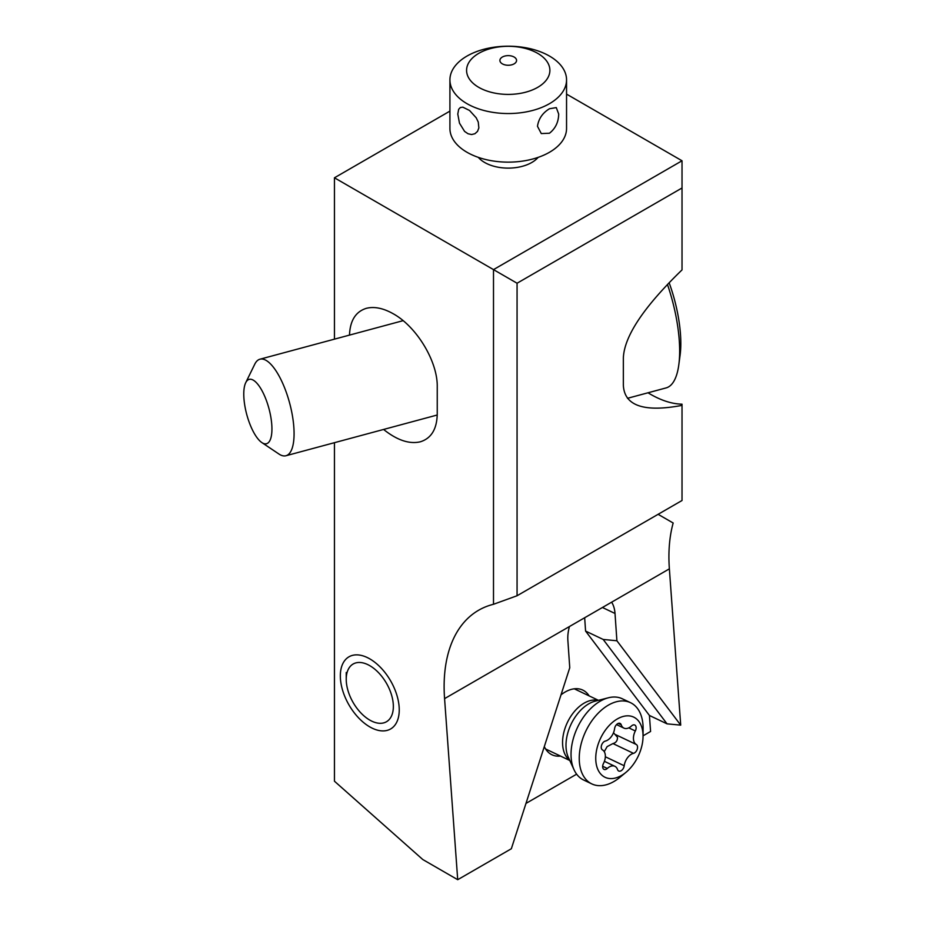 <?xml version="1.0" encoding="UTF-8"?>
<svg xmlns="http://www.w3.org/2000/svg" width="926" height="926" viewBox="0 0 926 926"><rect width="100%" height="100%" fill="white"/><g stroke="black" fill="none" stroke-linecap="round" stroke-linejoin="round"><path stroke-width="1.39" d="M566.55 94.116L682.022 160.777L682.022 269.906C643.848 306.842 624.286 336.184 623.348 357.911L623.348 385.123C624.286 405.773 643.848 412.533 682.022 405.391L682.022 500.503L517.067 595.742L493.5 604.284A166.622 96.2 -120 0 0 478.638 610.234A166.622 96.2 -120 0 0 444.573 698.632L457.71 879.7L422.812 859.548L334.448 781.197L334.448 442.686M334.448 339.147L334.448 177.792L493.5 269.616L493.5 604.284M349.484 335.108C350.086 320.546 355.711 311.622 366.36 308.323C374.335 306.321 383.329 308.161 393.353 313.833C416.816 326.843 437.732 361.626 437.246 386.79L437.246 414.003C436.91 429.12 431.273 438.392 420.346 441.795C409.327 444.341 397.069 440.22 383.595 429.456M340.34 675.887A41.658 24.053 -120 0 0 358.524 717.8A41.658 24.053 -120 0 0 390.622 728.97A41.658 24.053 -120 0 0 399.245 709.895A41.658 24.053 -120 0 0 381.061 667.97A41.658 24.053 -120 0 0 348.963 656.812A41.658 24.053 -120 0 0 340.34 675.887M444.573 698.632L669.371 568.842A166.622 96.2 60 0 1 673.167 523.005L658.108 514.312M616.901 640.769L603.185 639.449L667.033 723.843L680.714 725.139L616.901 640.769L615.014 613.475A33.324 20.847 115.5 0 0 611.635 602.178M569.432 626.543A33.324 20.847 115.5 0 0 567.87 640.433L569.756 667.739L511.349 848.737L457.71 879.7M680.714 725.139L669.371 568.842M643.049 735.823L650.584 731.471L649.427 715.462L667.033 723.843M525.968 803.421L576.632 774.171M584.665 617.746L585.579 631.069L649.427 715.462M589.121 695.877A35.825 22.409 115.5 0 0 565.149 692.023A35.825 22.409 115.5 0 0 561.006 694.847M544.314 746.576A35.825 22.409 115.5 0 0 560.45 756.056M585.579 631.069L603.185 639.449M648.003 392.786C659.983 400.101 671.327 403.91 682.022 404.187L682.022 405.391M682.022 187.99L517.067 283.229L517.067 595.742M517.067 283.229L493.5 269.616L682.022 160.777M449.92 111.12L334.448 177.792M393.353 706.492A33.324 19.238 60 0 1 369.798 720.104A33.324 19.238 60 0 1 346.231 679.29A33.324 19.238 60 0 1 369.798 665.678A33.324 19.238 60 0 1 393.353 706.492M346.231 672.484L346.231 679.29M538.122 157.385A33.324 19.238 180 0 1 531.802 162.478A33.324 19.238 180 0 1 478.337 157.385M449.92 79.879L449.92 128.471A58.315 33.672 0 0 0 485.918 159.573A58.315 33.672 0 0 0 549.465 152.281A58.315 33.672 0 0 0 566.55 128.471L566.55 79.879A58.315 33.672 180 0 1 549.465 103.689A58.315 33.672 180 0 1 485.918 110.981A58.315 33.672 180 0 1 449.92 79.879A58.315 33.672 180 0 1 466.993 56.069A58.315 33.672 180 0 1 530.552 48.765A58.315 33.672 180 0 1 566.55 79.879M549.465 108.747L556.283 107.601L558.691 114.06C558.517 122.128 555.45 128.517 549.465 133.228L541.282 133.576L537.485 126.306C538.585 118.783 542.578 112.937 549.465 108.747M478.777 53.349A41.658 24.053 180 0 1 537.693 53.349A41.658 24.053 180 0 1 537.693 87.357A41.658 24.053 180 0 1 478.777 87.357A41.658 24.053 180 0 1 478.777 53.349M457.78 114.06L459.481 123.158L464.597 131.423L468.07 133.772L471.623 134.536L474.911 133.726L477.503 131.423L478.858 127.938L478.267 122.082L476.23 117.822L469.54 110.46L462.838 107.173L460.372 107.509L458.671 109.291L457.78 114.06M514.127 63.848A8.334 4.815 180 0 1 502.343 63.848A8.334 4.815 180 0 1 502.343 57.042A8.334 4.815 180 0 1 514.127 57.042A8.334 4.815 180 0 1 514.127 63.848M625.918 772.388L619.98 777.284A44.992 28.139 -64.5 0 1 591.83 783.917L583.623 780.005A44.992 28.139 -64.5 0 1 574.062 769.795A44.992 28.139 -64.5 0 1 571.157 757.757A44.992 28.139 -64.5 0 1 608.359 697.787A44.992 28.139 -64.5 0 1 622.307 698.771L630.525 702.684A44.992 28.139 -64.5 0 1 642.991 724.942A44.992 28.139 -64.5 0 1 643.107 728.727L643.049 736.413A33.324 20.847 -64.5 0 1 625.918 772.388A33.324 20.847 -64.5 0 1 595.835 760.825A33.324 20.847 -64.5 0 1 617.341 718.923A33.324 20.847 -64.5 0 1 642.957 733.612A33.324 20.847 -64.5 0 1 643.049 736.413M591.83 783.917A44.992 28.139 -64.5 0 1 579.363 761.67A44.992 28.139 -64.5 0 1 595.777 715.81A44.992 28.139 -64.5 0 1 630.525 702.684M631.497 725.972A11.216 7.014 -64.5 0 1 623.916 728.114A11.216 7.014 -64.5 0 1 621.242 724.838A4.862 3.044 115.5 0 0 620.084 723.414A4.862 3.044 115.5 0 0 614.586 728.681A11.216 7.014 -64.5 0 1 605.315 741.089A4.862 3.044 115.5 0 0 601.564 745.245A4.862 3.044 115.5 0 0 602.49 749.933A11.216 7.014 -64.5 0 1 605.326 755.338A11.216 7.014 -64.5 0 1 603.474 763.464A4.862 3.044 115.5 0 0 604.007 769.402A4.862 3.044 115.5 0 0 607.294 768.464A11.216 7.014 -64.5 0 1 614.887 766.311A11.216 7.014 -64.5 0 1 617.549 769.599A4.862 3.044 115.5 0 0 618.718 771.022A4.862 3.044 115.5 0 0 624.205 765.756A11.216 7.014 -64.5 0 1 633.488 753.347A4.862 3.044 115.5 0 0 637.539 746.854A4.862 3.044 115.5 0 0 636.312 744.504A11.216 7.014 -64.5 0 1 635.329 730.973A4.862 3.044 115.5 0 0 636.127 727.442A4.862 3.044 115.5 0 0 634.785 725.035A4.862 3.044 115.5 0 0 631.497 725.972M613.51 732.721L617.48 737.304C617.538 740.661 616.022 742.756 612.954 743.566L607.132 746.611L604.25 751.669M243.769 394.106A33.324 11.494 74.9 0 1 245.714 382.716A33.324 11.494 74.9 0 1 261.549 389.869A33.324 11.494 74.9 0 1 271.931 428.981A33.324 11.494 74.9 0 1 261.826 442.559A33.324 11.494 74.9 0 1 243.769 394.106M261.826 442.559L278.911 454.006A49.992 17.247 -105.1 0 0 285.949 455.742A49.992 17.247 -105.1 0 0 294.074 433.634A49.992 17.247 -105.1 0 0 282.222 382.264A49.992 17.247 -105.1 0 0 259.963 359.207A49.992 17.247 -105.1 0 0 254.743 364.231L245.714 382.716M627.492 398.307L666.107 387.913A83.317 28.752 -105.1 0 0 678.816 364.728A83.317 28.752 -105.1 0 0 679.649 351.058A83.317 28.752 -105.1 0 0 667.449 284.456M678.816 364.728L680.101 355.167A71.765 24.77 -105.1 0 0 680.818 343.384A71.765 24.77 -105.1 0 0 669.128 282.708M602.444 607.491L615.014 613.475M569.606 760.119A33.324 20.847 -64.5 0 1 562.649 745.013A33.324 20.847 -64.5 0 1 573.507 712.603A33.324 20.847 -64.5 0 1 598.034 700.426M574.062 769.795L568.356 757.375A35.107 21.958 -64.5 0 1 566.087 747.988A35.107 21.958 -64.5 0 1 595.117 701.179L608.359 697.787M618.244 723.414L621.242 724.838M628.789 727.859L635.329 730.973M615.778 734.723L636.312 744.504M612.954 743.566L633.488 753.347M605.349 756.773L624.205 765.756M602.664 766.253L607.294 768.464M569.791 760.501L545.611 748.984M598.451 700.322L574.27 688.805M616.531 724.607L623.916 728.114M604.4 761.322L614.887 766.311M403.123 320.662L259.963 359.207M437.234 415.01L285.949 455.742"/></g></svg>
